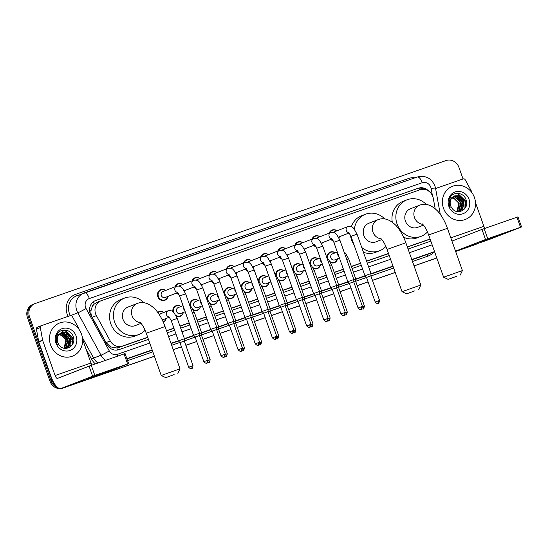 <?xml version="1.0" encoding="UTF-8"?>
<svg xmlns="http://www.w3.org/2000/svg" width="549" height="549" viewBox="0 0 549 549"><rect width="100%" height="100%" fill="white"/><g stroke="black" fill="none" stroke-linecap="round" stroke-linejoin="round"><path stroke-width="0.82" d="M337.56 258.792A5.696 5.243 -111.2 0 1 334.423 262.683A5.696 5.243 -111.2 0 1 330.587 262.58M320.417 264.755A5.696 5.243 -111.2 0 1 317.281 268.646A5.696 5.243 -111.2 0 1 313.452 268.543M303.281 270.719A5.696 5.243 -111.2 0 1 300.145 274.61A5.696 5.243 -111.2 0 1 296.309 274.507M286.139 276.682A5.696 5.243 -111.2 0 1 283.003 280.573A5.696 5.243 -111.2 0 1 279.173 280.47M268.996 282.646A5.696 5.243 -111.2 0 1 265.867 286.537A5.696 5.243 -111.2 0 1 262.031 286.434M251.861 288.609A5.696 5.243 -111.2 0 1 248.724 292.5A5.696 5.243 -111.2 0 1 244.895 292.397M234.718 294.573A5.696 5.243 -111.2 0 1 231.589 298.464A5.696 5.243 -111.2 0 1 227.753 298.361M217.582 300.536A5.696 5.243 -111.2 0 1 214.446 304.427A5.696 5.243 -111.2 0 1 210.617 304.324M200.44 306.5A5.696 5.243 -111.2 0 1 197.311 310.391A5.696 5.243 -111.2 0 1 193.474 310.288M183.304 312.463A5.696 5.243 -111.2 0 1 180.168 316.354A5.696 5.243 -111.2 0 1 176.339 316.251M166.162 318.427A5.696 5.243 -111.2 0 1 163.314 322.201M322.242 242.727A5.696 5.243 -111.2 0 1 321.858 243.955M316.121 246.796A5.696 5.243 -111.2 0 1 313.596 245.382M305.1 248.69A5.696 5.243 -111.2 0 1 304.716 249.919M298.979 252.76A5.696 5.243 -111.2 0 1 296.46 251.346M287.964 254.654A5.696 5.243 -111.2 0 1 287.58 255.882M281.843 258.723A5.696 5.243 -111.2 0 1 279.317 257.309M270.822 260.617A5.696 5.243 -111.2 0 1 270.437 261.846M264.7 264.687A5.696 5.243 -111.2 0 1 262.182 263.273M339.378 236.763A5.696 5.243 -111.2 0 1 338.994 237.992M333.257 240.833A5.696 5.243 -111.2 0 1 330.738 239.419M253.686 266.581A5.696 5.243 -111.2 0 1 253.302 267.809M247.565 270.65A5.696 5.243 -111.2 0 1 245.039 269.236M236.544 272.544A5.696 5.243 -111.2 0 1 236.159 273.773M230.422 276.614A5.696 5.243 -111.2 0 1 227.904 275.2M219.408 278.508A5.696 5.243 -111.2 0 1 219.024 279.736M213.28 282.577A5.696 5.243 -111.2 0 1 210.761 281.163M202.265 284.471A5.696 5.243 -111.2 0 1 201.881 285.7M196.144 288.541A5.696 5.243 -111.2 0 1 193.625 287.127M185.13 290.435A5.696 5.243 -111.2 0 1 184.745 291.663M179.001 294.504A5.696 5.243 -111.2 0 1 176.483 293.091M167.987 296.398A5.696 5.243 -111.2 0 1 164.851 300.289A5.696 5.243 -111.2 0 1 157.838 296.707A5.696 5.243 -111.2 0 1 160.727 289.68A5.696 5.243 -111.2 0 1 165.668 290.428M435.179 208.702L433.312 198.409A10.671 9.827 68.8 0 0 432.838 196.611A10.671 9.827 68.8 0 0 419.992 189.782L101.352 300.653A10.671 9.827 68.8 0 0 101.043 300.763A10.671 9.827 68.8 0 0 96.391 315.641L110.26 340.95A10.671 9.827 68.8 0 0 122.345 346.09L147.695 337.264M92.081 307.09A10.671 9.827 -111.2 0 1 94.366 303.995L94.208 304.05A3.555 3.273 68.8 0 0 92.081 307.09L91.189 309.828C90.64 312.436 90.969 314.92 92.184 317.281L106.046 342.59L110.623 346.906L116.868 347.997L118.447 347.599L147.743 337.409M428.357 239.769L407.379 247.071M166.56 330.862L173.944 328.288M179.997 326.188L189.185 322.99M197.132 320.225L206.321 317.027M214.275 314.261L223.464 311.063M231.41 308.298L240.599 305.1M248.553 302.334L257.742 299.136M265.689 296.371L274.877 293.173M282.831 290.407L292.02 287.209M299.967 284.444L309.156 281.246M317.109 278.48L326.298 275.282M334.245 272.517L343.434 269.319M351.387 266.553L360.576 263.355M366.622 261.249L388.555 253.617M97.454 302.17L94.366 303.995M166.512 330.718L173.896 328.151M179.942 326.044L189.131 322.846M197.084 320.081L206.273 316.883M214.22 314.117L223.409 310.919M231.362 308.154L240.551 304.956M248.498 302.19L257.687 298.992M265.641 296.227L274.829 293.029M282.776 290.263L291.965 287.065M299.919 284.3L309.108 281.102M317.054 278.336L326.243 275.138M334.197 272.373L343.386 269.175M351.333 266.409L360.521 263.211M366.574 261.104L388.507 253.473M407.324 246.926L430.087 239.007M327.129 258.016A5.696 5.243 -111.2 0 1 330.292 252.073A5.696 5.243 -111.2 0 1 335.233 252.821M309.993 263.98A5.696 5.243 -111.2 0 1 313.156 258.037A5.696 5.243 -111.2 0 1 318.097 258.785M292.85 269.943A5.696 5.243 -111.2 0 1 296.014 264A5.696 5.243 -111.2 0 1 300.955 264.748M275.715 275.907A5.696 5.243 -111.2 0 1 278.878 269.964A5.696 5.243 -111.2 0 1 283.819 270.712M258.572 281.87A5.696 5.243 -111.2 0 1 261.736 275.927A5.696 5.243 -111.2 0 1 266.677 276.675M241.436 287.834A5.696 5.243 -111.2 0 1 244.6 281.891A5.696 5.243 -111.2 0 1 249.541 282.639M224.294 293.797A5.696 5.243 -111.2 0 1 227.458 287.854A5.696 5.243 -111.2 0 1 232.399 288.602M207.158 299.761A5.696 5.243 -111.2 0 1 210.322 293.818A5.696 5.243 -111.2 0 1 215.263 294.566M190.016 305.724A5.696 5.243 -111.2 0 1 193.179 299.781A5.696 5.243 -111.2 0 1 198.12 300.529M172.88 311.688A5.696 5.243 -111.2 0 1 176.044 305.745A5.696 5.243 -111.2 0 1 180.985 306.493M157.735 312.36A5.696 5.243 -111.2 0 1 158.901 311.708A5.696 5.243 -111.2 0 1 163.842 312.456M329.187 233.153A5.696 5.243 -111.2 0 1 332.118 230.045A5.696 5.243 -111.2 0 1 337.059 230.793M312.052 239.117A5.696 5.243 -111.2 0 1 314.982 236.008A5.696 5.243 -111.2 0 1 319.923 236.756M294.909 245.08A5.696 5.243 -111.2 0 1 297.839 241.972A5.696 5.243 -111.2 0 1 302.78 242.72M277.773 251.044A5.696 5.243 -111.2 0 1 280.704 247.935A5.696 5.243 -111.2 0 1 285.645 248.683M260.631 257.007A5.696 5.243 -111.2 0 1 263.561 253.899A5.696 5.243 -111.2 0 1 268.502 254.647M243.495 262.971A5.696 5.243 -111.2 0 1 246.426 259.862A5.696 5.243 -111.2 0 1 251.36 260.61M226.353 268.935A5.696 5.243 -111.2 0 1 229.283 265.826A5.696 5.243 -111.2 0 1 234.224 266.574M209.217 274.898A5.696 5.243 -111.2 0 1 212.14 271.789A5.696 5.243 -111.2 0 1 217.081 272.537M192.075 280.862A5.696 5.243 -111.2 0 1 195.005 277.753A5.696 5.243 -111.2 0 1 199.946 278.501M174.939 286.825A5.696 5.243 -111.2 0 1 177.862 283.716A5.696 5.243 -111.2 0 1 182.803 284.464M428.886 191.251A10.671 9.827 68.8 0 0 418.29 188.232L95.931 300.392A10.671 9.827 68.8 0 0 95.622 300.509A10.671 9.827 68.8 0 0 90.969 315.387L106.911 344.491A10.671 9.827 68.8 0 0 118.996 349.624L148.443 339.385M95.135 300.715L417.254 188.636A10.671 9.827 -111.2 0 1 425.345 189.57M64.892 330.004A14.233 13.101 -111.2 0 1 65.736 330.532A14.233 13.101 -111.2 0 0 64.892 330.004M457.791 193.296A14.233 13.101 -111.2 0 1 458.641 193.824A14.233 13.101 -111.2 0 0 457.791 193.296M477.493 243.571A10.671 9.827 -111.2 0 1 476.086 244.271A10.671 9.827 -111.2 0 1 475.777 244.38L455.608 251.394M55.991 385.823A10.671 9.827 -111.2 0 1 52.086 380.498L29.522 316.78A10.671 9.827 -111.2 0 1 34.937 303.597A10.671 9.827 -111.2 0 1 35.239 303.487L446.09 160.534A10.671 9.827 -111.2 0 1 458.93 167.37L463.04 178.967M154.399 356.205L64.933 387.333A10.671 9.827 -111.2 0 1 63.08 387.766M436.791 257.948L414.035 265.867M395.211 272.414L372.442 280.333M368.07 281.857L357.2 285.638M350.928 287.82L340.064 291.601M333.792 293.784L322.922 297.565M316.649 299.747L305.786 303.528M299.514 305.711L288.644 309.492M282.371 311.674L271.508 315.455M265.236 317.638L254.365 321.419M248.093 323.601L237.23 327.382M230.957 329.565L220.087 333.346M213.815 335.528L202.952 339.309M196.679 341.492L185.809 345.273M181.438 346.796L173.216 349.651M455.636 251.469L473.705 245.183A10.671 9.827 -111.2 0 0 474.013 245.074L475.05 244.669A10.671 9.827 -111.2 0 1 474.741 244.785L455.622 251.435L474.741 244.785A10.671 9.827 -111.2 0 0 475.05 244.669L476.086 244.271M52.086 380.498L51.05 380.903A10.671 9.827 -111.2 0 0 58.221 387.855A10.671 9.827 -111.2 0 1 51.05 380.903L28.486 317.178A10.671 9.827 -111.2 0 1 33.901 304.002A10.671 9.827 -111.2 0 1 34.203 303.892M154.427 356.28L63.897 387.738A10.671 9.827 -111.2 0 1 61.865 388.191A10.671 9.827 -111.2 0 0 63.897 387.738L154.413 356.239L64.933 387.333M436.805 257.982L414.042 265.901L436.805 257.982M395.225 272.448L372.448 280.374L395.225 272.448M368.084 281.891L357.214 285.679L368.084 281.891M350.941 287.854L340.078 291.643L350.941 287.854M333.806 293.818L322.936 297.606L333.806 293.818M316.663 299.781L305.8 303.57L316.663 299.781M299.528 305.745L288.657 309.533L299.528 305.745M282.385 311.708L271.522 315.497L282.385 311.708M265.249 317.672L254.379 321.46L265.249 317.672M248.107 323.636L237.243 327.424L248.107 323.636M230.971 329.599L220.101 333.387L230.971 329.599M213.829 335.563L202.965 339.351L213.829 335.563M196.693 341.526L185.823 345.314L196.693 341.526M181.451 346.831L173.23 349.692L181.451 346.831M67.657 333.607A14.233 13.101 -111.2 0 1 70.396 338.383A14.233 13.101 -111.2 0 0 67.657 333.607M460.563 196.899A14.233 13.101 -111.2 0 1 463.301 201.675A14.233 13.101 -111.2 0 0 460.563 196.899M167.26 332.831L174.644 330.265M180.696 328.158L189.879 324.96M197.832 322.194L207.021 318.996M214.975 316.231L224.157 313.033M232.11 310.267L241.299 307.069M249.253 304.304L258.435 301.106M266.389 298.34L275.577 295.142M283.531 292.377L292.713 289.179M300.667 286.413L309.856 283.215M317.809 280.45L326.991 277.252M334.945 274.486L344.134 271.288M352.087 268.523L361.276 265.325M367.322 263.225L389.255 255.594M408.079 249.04L430.835 241.121M62.861 388.136A10.671 9.827 -111.2 0 1 50.014 381.308L51.05 380.903L28.486 317.178A10.671 9.827 -111.2 0 1 33.901 304.002L34.937 303.597M50.014 381.308L27.45 317.583A10.671 9.827 -111.2 0 1 32.865 304.407L33.901 304.002M436.819 258.023L414.056 265.942M395.239 272.489L372.462 280.409M368.098 281.932L357.227 285.713M350.955 287.896L340.092 291.677M333.819 293.859L322.949 297.64M316.677 299.823L305.814 303.604M299.541 305.786L288.671 309.567M282.399 311.75L271.535 315.531M265.263 317.713L254.393 321.494M248.121 323.677L237.257 327.458M230.985 329.64L220.115 333.421M213.842 335.604L202.972 339.385M196.707 341.567L185.837 345.348M181.465 346.872L173.244 349.727M443.489 208.243A17.788 16.374 -111.2 0 1 452.513 186.276A17.788 16.374 -111.2 0 1 474.425 197.475A17.788 16.374 -111.2 0 1 465.408 219.442A17.788 16.374 -111.2 0 1 443.489 208.243M459.472 211.283L462.306 209.169L463.747 201.284L458.202 195.828L454.469 195.979M457.859 211.66L459.685 211.207L462.718 209.011L464.159 201.119L458.614 195.664L454.675 195.897L453.035 196.837A8.043 7.405 -111.2 0 0 450.667 205.793A8.043 7.405 -111.2 0 0 451.854 208.037C457.084 216.224 469.498 209.21 466.245 200.358C463.987 191.148 450.756 191.182 449.061 199.994L449.432 206.191L450.235 207.954L449.583 206.143C448.684 201.888 449.837 198.786 453.035 196.837M458.621 211.53L460.659 209.807L462.107 201.922L456.555 196.467L453.68 196.384M458.84 211.475L461.071 209.649L462.519 201.758L456.967 196.309L453.872 196.274M457.763 211.646L459.012 210.445L460.46 202.56L454.915 197.105L452.939 196.913M457.955 211.646L459.424 210.288L460.872 202.403L455.327 196.947L453.124 196.768M456.981 211.523L458.813 203.199L453.268 197.743L452.225 197.571M457.187 211.564L457.777 210.926L459.225 203.041L453.68 197.585L452.397 197.393M469.045 199.349A11.598 10.678 -111.2 0 1 462.828 213.794A11.598 10.678 -111.2 0 1 448.869 206.369A11.598 10.678 -111.2 0 1 455.087 191.924A11.598 10.678 -111.2 0 1 469.045 199.349M449.899 197.592L455.135 198.807L458.696 203.281L459.177 204.969M460.81 204.187L459.218 200.09M462.457 203.549L460.858 199.452M464.097 202.904L462.505 198.807M465.305 207.872L465.36 200.742L458.044 193.66L455.917 193.406M460.776 206.431L460.22 202.739L457.736 198.525M462.423 205.786L461.867 202.101L459.383 197.88M464.07 205.148L463.514 201.462L461.023 197.242M464.9 208.476L465.154 200.824L457.839 193.742L455.505 193.488M499.638 234.732L507.866 231.994L502.04 234.224L481.041 241.498L499.638 234.732M435.59 188.513L463.184 178.912A1.777 1.64 68.8 0 1 465.202 179.77L471.344 190.983A1.777 1.64 68.8 0 1 471.467 191.265L472.016 192.809M489.783 239.295A14.233 5.559 -109.2 0 0 489.859 239.268A14.233 5.559 -109.2 0 0 489.934 239.24L521.55 226.943L520.521 227.286L516.959 217.226L517.988 216.882L521.55 226.943M487.725 238.698L485.536 239.488L481.967 229.427L484.163 228.631L487.725 238.698L520.521 227.286M455.526 251.154L485.536 239.488M484.163 228.631L516.959 217.226M481.967 229.427L451.964 241.093M484.945 228.363A3.555 1.386 70.8 0 1 483.889 226.332L475.489 202.608M456.528 276.332L448.156 279.372L456.528 276.332M443.613 277.211L462.395 270.561L447.435 228.302L428.652 234.951L443.613 277.211L448.156 279.372M419.813 205.134A9.964 9.168 68.8 0 0 419.532 205.237L410.46 208.764A9.964 9.168 68.8 0 0 405.409 221.069A9.964 9.168 68.8 0 0 417.679 227.341L423.444 225.097M427.465 231.966A19.572 18.014 -111.2 0 1 421.165 236.29A19.572 18.014 -111.2 0 1 397.057 223.971A19.572 18.014 -111.2 0 1 406.981 199.815A19.572 18.014 -111.2 0 1 426.34 204.475M392.281 222.132A19.572 18.014 -111.2 0 1 403.09 201.325L406.981 199.815M421.165 236.29L417.274 237.806A19.572 18.014 -111.2 0 1 403.584 237.202M414.948 290.798L406.576 293.845L414.948 290.798M402.033 291.677L420.815 285.027L405.855 242.768L387.072 249.418L402.033 291.677L406.576 293.845M378.234 219.6A9.964 9.168 68.8 0 0 377.952 219.71L368.88 223.237A9.964 9.168 68.8 0 0 363.829 235.535A9.964 9.168 68.8 0 0 376.099 241.807L381.864 239.563M354.386 229.187A19.572 18.014 -111.2 0 1 365.401 214.282A19.572 18.014 -111.2 0 1 384.76 218.941M353.961 244.676A19.572 18.014 -111.2 0 1 351.586 239.954A19.572 18.014 -111.2 0 1 350.488 235.054M351.374 226.689A19.572 18.014 -111.2 0 1 361.51 215.791L365.401 214.282M385.885 246.432A19.572 18.014 -111.2 0 1 379.585 250.763A19.572 18.014 -111.2 0 1 361.757 247.517M379.585 250.763L375.694 252.272A19.572 18.014 -111.2 0 1 363.445 252.279M174.129 374.59L165.764 377.637L174.129 374.59M161.221 375.468L180.003 368.818L165.036 326.559L146.254 333.209L161.221 375.468L165.764 377.637M137.422 303.391A9.964 9.168 68.8 0 0 137.133 303.501L128.068 307.028A9.964 9.168 68.8 0 0 123.01 319.326A9.964 9.168 68.8 0 0 135.287 325.598L141.052 323.354M145.073 330.224A19.572 18.014 -111.2 0 1 138.767 334.547A19.572 18.014 -111.2 0 1 114.659 322.229A19.572 18.014 -111.2 0 1 124.582 298.073A19.572 18.014 -111.2 0 1 143.941 302.732M138.767 334.547L134.882 336.063A19.572 18.014 -111.2 0 1 110.774 323.745A19.572 18.014 -111.2 0 1 120.698 299.582L124.582 298.073M333.463 232.392A3.205 2.951 -111.2 0 1 334.314 231.856L347.894 226.579A3.205 2.951 -111.2 0 0 348.986 232.721M329.88 232.886A5.339 4.914 -111.2 0 1 332.509 230.271A5.339 4.914 -111.2 0 1 336.942 230.841M351.003 236.331L357.042 234.197L370.987 273.567L364.948 275.708L351.003 236.331L348.78 232.543M379.579 300.495C378.439 305.656 377.822 302.581 378.158 303.453A2.313 0.906 70.8 0 1 378.158 303.453A2.313 0.906 -109.2 0 0 378.24 300.941L379.579 300.495L370.856 275.879L366.499 277.423L364.948 275.708M339.261 236.804A5.339 4.914 -111.2 0 1 338.911 237.82M332.914 240.174A5.339 4.914 -111.2 0 1 331.342 239.186M316.32 238.355A3.205 2.951 -111.2 0 1 317.178 237.82L330.759 232.543A3.205 2.951 -111.2 0 0 331.85 238.685M312.738 238.849A5.339 4.914 -111.2 0 1 315.366 236.235A5.339 4.914 -111.2 0 1 319.806 236.804M348.045 281.568L349.363 283.387L353.721 281.843L353.844 279.53L348.045 281.568M322.126 242.768A5.339 4.914 -111.2 0 1 321.769 243.783M315.778 246.137A5.339 4.914 -111.2 0 1 314.2 245.149M299.184 244.319A3.205 2.951 -111.2 0 1 300.035 243.783L313.616 238.506A3.205 2.951 -111.2 0 0 314.707 244.648M295.595 244.813A5.339 4.914 -111.2 0 1 298.231 242.198A5.339 4.914 -111.2 0 1 302.664 242.768M316.725 248.258L322.764 246.124L336.709 285.494L330.67 287.635L316.725 248.258L314.502 244.47M345.3 312.422C344.161 317.583 343.544 314.508 343.88 315.38A2.313 0.906 70.8 0 1 343.88 315.38A2.313 0.906 -109.2 0 0 343.962 312.868L345.3 312.422L336.578 287.806L332.22 289.35L330.67 287.635M304.983 248.731A5.339 4.914 -111.2 0 1 304.633 249.747M298.635 252.101A5.339 4.914 -111.2 0 1 297.064 251.113M282.042 250.282A3.205 2.951 -111.2 0 1 282.9 249.747L296.481 244.47A3.205 2.951 -111.2 0 0 297.572 250.612M278.46 250.776A5.339 4.914 -111.2 0 1 281.088 248.162A5.339 4.914 -111.2 0 1 285.528 248.731M299.589 254.221L305.621 252.087L319.566 291.457L313.527 293.598L299.589 254.221L297.359 250.433M328.158 318.386C327.019 323.546 326.408 320.472 326.737 321.343A2.313 0.906 70.8 0 0 326.751 321.337A2.313 0.906 -109.2 0 0 326.82 318.832L328.158 318.386L319.443 293.77L315.078 295.314L313.527 293.598M287.848 254.695A5.339 4.914 -111.2 0 1 287.491 255.71M281.5 258.064A5.339 4.914 -111.2 0 1 279.921 257.076M264.906 256.246A3.205 2.951 -111.2 0 1 265.757 255.71L279.338 250.433A3.205 2.951 -111.2 0 0 280.429 256.575M261.317 256.74A5.339 4.914 -111.2 0 1 263.952 254.125A5.339 4.914 -111.2 0 1 268.386 254.695M282.447 260.185L288.486 258.051L302.43 297.421L296.391 299.562L282.447 260.185L280.223 256.397M311.022 324.349C309.883 329.51 309.265 326.435 309.602 327.307A2.313 0.906 70.8 0 1 309.602 327.307A2.313 0.906 -109.2 0 0 309.684 324.795L311.022 324.349L302.3 299.733L297.942 301.277L296.391 299.562M270.705 260.658A5.339 4.914 -111.2 0 1 270.355 261.674M264.357 264.028A5.339 4.914 -111.2 0 1 262.786 263.04M247.764 262.209A3.205 2.951 -111.2 0 1 248.622 261.674L262.202 256.397A3.205 2.951 -111.2 0 0 263.294 262.539M244.181 262.703A5.339 4.914 -111.2 0 1 246.81 260.089A5.339 4.914 -111.2 0 1 251.25 260.658M265.311 266.148L271.343 264.014L285.288 303.384L279.249 305.525L265.311 266.148L263.081 262.36M293.88 330.313C292.741 335.473 292.13 332.399 292.459 333.27A2.313 0.906 70.8 0 0 292.473 333.264A2.313 0.906 -109.2 0 0 292.542 330.759L293.88 330.313L285.164 305.697L280.8 307.241L279.249 305.525M253.569 266.622A5.339 4.914 -111.2 0 1 253.213 267.637M247.222 269.991A5.339 4.914 -111.2 0 1 245.643 269.003M230.628 268.173A3.205 2.951 -111.2 0 1 231.479 267.637L245.06 262.36A3.205 2.951 -111.2 0 0 246.151 268.502M227.039 268.667A5.339 4.914 -111.2 0 1 229.674 266.052A5.339 4.914 -111.2 0 1 234.107 266.622M248.169 272.112L254.208 269.978L268.152 309.348L262.113 311.489L248.169 272.112L245.945 268.324M276.744 336.276C275.605 341.437 274.987 338.362 275.324 339.234A2.313 0.906 70.8 0 0 275.33 339.227A2.313 0.906 -109.2 0 0 275.406 336.722L276.744 336.276L268.022 311.66L263.664 313.204L262.113 311.489M236.427 272.585A5.339 4.914 -111.2 0 1 236.077 273.601M230.079 275.955A5.339 4.914 -111.2 0 1 228.508 274.967M213.486 274.136A3.205 2.951 -111.2 0 1 214.343 273.601L227.924 268.324A3.205 2.951 -111.2 0 0 229.015 274.466M209.903 274.63A5.339 4.914 -111.2 0 1 212.532 272.016A5.339 4.914 -111.2 0 1 216.972 272.585M231.033 278.075L237.065 275.941L251.01 315.311L244.971 317.452L231.033 278.075L228.803 274.287M259.602 342.24C258.462 347.4 257.852 344.326 258.181 345.197A2.313 0.906 70.8 0 0 258.195 345.191A2.313 0.906 -109.2 0 0 258.263 342.686L259.602 342.24L250.886 317.624L246.522 319.168L244.971 317.452M219.291 278.549A5.339 4.914 -111.2 0 1 218.934 279.565M212.943 281.918A5.339 4.914 -111.2 0 1 211.365 280.93M196.35 280.1A3.205 2.951 -111.2 0 1 197.201 279.565L210.782 274.287A3.205 2.951 -111.2 0 0 211.873 280.429M192.761 280.594A5.339 4.914 -111.2 0 1 195.396 277.979A5.339 4.914 -111.2 0 1 199.829 278.549M213.89 284.039L219.929 281.905L233.874 321.275L227.835 323.416L213.89 284.039L211.667 280.251M242.466 348.203C241.327 353.364 240.709 350.289 241.045 351.161A2.313 0.906 70.8 0 1 241.045 351.161A2.313 0.906 -109.2 0 0 241.128 348.649L242.466 348.203L233.744 323.587L229.386 325.132L227.835 323.416M202.149 284.512A5.339 4.914 -111.2 0 1 201.799 285.528M195.801 287.882A5.339 4.914 -111.2 0 1 194.229 286.894M179.207 286.063A3.205 2.951 -111.2 0 1 180.065 285.528L193.646 280.251A3.205 2.951 -111.2 0 0 194.737 286.393M175.625 286.557A5.339 4.914 -111.2 0 1 178.253 283.943A5.339 4.914 -111.2 0 1 182.693 284.512M196.755 290.002L202.787 287.868L216.731 327.238L210.692 329.379L196.755 290.002L194.524 286.214M225.323 354.167C224.184 359.327 223.573 356.253 223.903 357.125A2.313 0.906 70.8 0 0 223.917 357.118A2.313 0.906 -109.2 0 0 223.985 354.613L225.323 354.167L216.608 329.551L212.243 331.095L210.692 329.379M185.013 290.476A5.339 4.914 -111.2 0 1 184.656 291.492M178.665 293.845A5.339 4.914 -111.2 0 1 177.087 292.857M177.801 292.583L165.249 297.462A3.205 2.951 -111.2 0 1 161.303 295.451A3.205 2.951 -111.2 0 1 162.923 291.492L176.504 286.214A3.205 2.951 -111.2 0 0 177.595 292.356M167.87 296.439A5.339 4.914 -111.2 0 1 164.981 299.857A5.339 4.914 -111.2 0 1 158.407 296.494A5.339 4.914 -111.2 0 1 161.111 289.906A5.339 4.914 -111.2 0 1 165.551 290.476M179.612 295.966L185.651 293.832L199.596 333.202L193.557 335.343L179.612 295.966L177.389 292.178M208.188 360.13C207.048 365.291 206.431 362.216 206.767 363.088A2.313 0.906 70.8 0 1 206.767 363.088A2.313 0.906 -109.2 0 0 206.849 360.576L208.188 360.13L199.465 335.514L195.108 337.059L193.557 335.343M339.447 258.057L334.815 259.862A3.205 2.951 -111.2 0 1 330.869 257.845A3.205 2.951 -111.2 0 1 332.495 253.892L337.306 252.018M327.904 258.689A5.339 4.914 -111.2 0 1 330.683 252.307A5.339 4.914 -111.2 0 1 335.116 252.869M364.426 306.033C363.287 311.194 362.669 308.126 363.006 308.991A2.313 0.906 70.8 0 0 363.019 308.984A2.313 0.906 -109.2 0 0 363.088 306.479L364.426 306.033L355.704 281.417L353.796 282.062M346.728 259.423L348.636 258.785L355.834 279.112L353.831 279.777M337.443 258.84A5.339 4.914 -111.2 0 1 334.554 262.25A5.339 4.914 -111.2 0 1 330.127 261.701M322.311 264.021L317.672 265.826A3.205 2.951 -111.2 0 1 313.733 263.808A3.205 2.951 -111.2 0 1 315.352 259.855L320.17 257.982M310.768 264.652A5.339 4.914 -111.2 0 1 313.541 258.27A5.339 4.914 -111.2 0 1 317.981 258.833M347.284 311.997C346.144 317.157 345.534 314.09 345.863 314.954A2.313 0.906 70.8 0 1 345.863 314.954A2.313 0.906 -109.2 0 0 345.945 312.443L347.284 311.997L338.568 287.381L336.661 288.026M329.585 265.387L331.5 264.748L338.692 285.075L336.695 285.741M320.3 264.803A5.339 4.914 -111.2 0 1 317.411 268.214A5.339 4.914 -111.2 0 1 312.992 267.665M305.169 269.984L300.536 271.789A3.205 2.951 -111.2 0 1 296.59 269.772A3.205 2.951 -111.2 0 1 298.217 265.819L303.027 263.945M293.626 270.616A5.339 4.914 -111.2 0 1 296.405 264.234A5.339 4.914 -111.2 0 1 300.838 264.796M330.148 317.96C329.009 323.121 328.391 320.053 328.727 320.918A2.313 0.906 70.8 0 0 328.741 320.911A2.313 0.906 -109.2 0 0 328.81 318.406L330.148 317.96L321.426 293.344L319.518 293.99M312.45 271.35L314.357 270.712L321.556 291.039L319.552 291.704M303.165 270.767A5.339 4.914 -111.2 0 1 300.276 274.177A5.339 4.914 -111.2 0 1 295.849 273.628M288.033 275.948L283.394 277.753A3.205 2.951 -111.2 0 1 279.455 275.735A3.205 2.951 -111.2 0 1 281.074 271.782L285.892 269.909M276.49 276.579A5.339 4.914 -111.2 0 1 279.263 270.197A5.339 4.914 -111.2 0 1 283.703 270.76M313.005 323.924C311.866 329.084 311.256 326.017 311.585 326.881A2.313 0.906 70.8 0 0 311.599 326.875A2.313 0.906 -109.2 0 0 311.667 324.37L313.005 323.924L304.29 299.308L302.382 299.953M295.307 277.314L297.222 276.675L304.414 297.002L302.417 297.668M286.022 276.73A5.339 4.914 -111.2 0 1 283.133 280.141A5.339 4.914 -111.2 0 1 278.714 279.592M270.89 281.912L266.258 283.716A3.205 2.951 -111.2 0 1 262.312 281.699A3.205 2.951 -111.2 0 1 263.939 277.746L268.749 275.873M259.348 282.543A5.339 4.914 -111.2 0 1 262.127 276.161A5.339 4.914 -111.2 0 1 266.56 276.723M295.87 329.887C294.731 335.048 294.113 331.98 294.449 332.845A2.313 0.906 70.8 0 0 294.456 332.838A2.313 0.906 -109.2 0 0 294.532 330.333L295.87 329.887L287.148 305.271L285.24 305.917M278.165 283.277L280.079 282.639L287.278 302.966L285.274 303.631M268.886 282.694A5.339 4.914 -111.2 0 1 265.997 286.104A5.339 4.914 -111.2 0 1 261.571 285.555M253.755 287.875L249.116 289.68A3.205 2.951 -111.2 0 1 245.17 287.662A3.205 2.951 -111.2 0 1 246.796 283.709L251.614 281.836M242.212 288.506A5.339 4.914 -111.2 0 1 244.984 282.124A5.339 4.914 -111.2 0 1 249.424 282.687M278.727 335.851C277.588 341.011 276.977 337.944 277.307 338.808A2.313 0.906 70.8 0 1 277.307 338.808A2.313 0.906 -109.2 0 0 277.389 336.297L278.727 335.851L270.012 311.235L268.104 311.88M261.029 289.241L262.937 288.602L270.135 308.929L268.138 309.595M251.744 288.657A5.339 4.914 -111.2 0 1 248.855 292.068A5.339 4.914 -111.2 0 1 244.435 291.519M236.612 293.839L231.98 295.643A3.205 2.951 -111.2 0 1 228.034 293.626A3.205 2.951 -111.2 0 1 229.66 289.673L234.471 287.8M225.069 294.47A5.339 4.914 -111.2 0 1 227.849 288.088A5.339 4.914 -111.2 0 1 232.282 288.65M261.592 341.814C260.452 346.975 259.835 343.907 260.171 344.772A2.313 0.906 70.8 0 0 260.178 344.765A2.313 0.906 -109.2 0 0 260.253 342.26L261.592 341.814L252.869 317.198L250.962 317.844M243.886 295.204L245.801 294.566L253 314.893L250.996 315.558M234.608 294.621A5.339 4.914 -111.2 0 1 231.719 298.032A5.339 4.914 -111.2 0 1 227.293 297.483M219.476 299.802L214.837 301.607A3.205 2.951 -111.2 0 1 210.891 299.589A3.205 2.951 -111.2 0 1 212.518 295.637L217.335 293.763M207.934 300.433A5.339 4.914 -111.2 0 1 210.706 294.051A5.339 4.914 -111.2 0 1 215.146 294.614M244.449 347.778C243.31 352.938 242.699 349.871 243.029 350.736A2.313 0.906 70.8 0 1 243.029 350.736A2.313 0.906 -109.2 0 0 243.111 348.224L244.449 347.778L235.734 323.162L233.826 323.807M226.751 301.168L228.659 300.529L235.857 320.856L233.86 321.522M217.466 300.584A5.339 4.914 -111.2 0 1 214.577 303.995A5.339 4.914 -111.2 0 1 210.157 303.446M202.334 305.766L197.702 307.57A3.205 2.951 -111.2 0 1 193.756 305.553A3.205 2.951 -111.2 0 1 195.382 301.6L200.193 299.727M190.791 306.397A5.339 4.914 -111.2 0 1 193.571 300.015A5.339 4.914 -111.2 0 1 198.004 300.577M227.313 353.741C226.174 358.902 225.557 355.834 225.893 356.699A2.313 0.906 70.8 0 0 225.9 356.692A2.313 0.906 -109.2 0 0 225.975 354.187L227.313 353.741L218.591 329.126L216.683 329.771M209.608 307.131L211.523 306.493L218.722 326.82L216.718 327.485M200.33 306.548A5.339 4.914 -111.2 0 1 197.441 309.959A5.339 4.914 -111.2 0 1 193.015 309.41M185.191 311.729L180.559 313.534A3.205 2.951 -111.2 0 1 176.613 311.516A3.205 2.951 -111.2 0 1 178.24 307.564L183.057 305.69M173.656 312.36A5.339 4.914 -111.2 0 1 176.428 305.978A5.339 4.914 -111.2 0 1 180.868 306.541M210.171 359.705C209.032 364.865 208.421 361.798 208.75 362.663A2.313 0.906 70.8 0 1 208.75 362.663A2.313 0.906 -109.2 0 0 208.833 360.151L210.171 359.705L201.456 335.089L199.548 335.734M192.473 313.095L194.38 312.456L201.579 332.783L199.582 333.449M183.188 312.511A5.339 4.914 -111.2 0 1 180.298 315.922A5.339 4.914 -111.2 0 1 175.879 315.373M159.546 315.037A3.205 2.951 -111.2 0 1 161.104 313.527L168.097 310.803A3.205 2.951 -111.2 0 0 169.188 316.951M171.206 320.561L177.245 318.42L184.443 338.747L178.404 340.881L171.206 320.561L168.982 316.766M157.988 312.717A5.339 4.914 -111.2 0 1 159.292 311.942A5.339 4.914 -111.2 0 1 163.726 312.505M193.035 365.668C191.896 370.829 191.278 367.761 191.615 368.626A2.313 0.906 70.8 0 0 191.622 368.619A2.313 0.906 -109.2 0 0 191.697 366.114L193.035 365.668L184.313 341.053L179.955 342.597L178.404 340.881M169.394 317.171L163.424 319.497A3.205 2.951 -111.2 0 1 162.127 319.662M166.052 318.475A5.339 4.914 -111.2 0 1 163.17 321.886M106.739 371.44L114.967 368.702L109.141 370.932L88.142 378.206L106.739 371.44M42.602 340.16A1.777 1.64 68.8 0 0 42.678 340.455L38.794 341.972A1.777 1.64 -111.2 0 1 38.711 341.67L42.602 340.16L40.324 327.602A1.777 1.64 68.8 0 1 41.353 325.687L70.286 315.62A1.777 1.64 68.8 0 1 72.296 316.478L78.438 327.691A1.777 1.64 68.8 0 1 78.569 327.973L79.118 329.517M38.794 341.972L51.208 377.039A14.233 5.559 -109.2 0 0 61.069 388.466A14.233 5.559 -109.2 0 0 61.145 388.438L92.63 376.195L89.068 366.135L57.583 378.378A3.555 1.386 70.8 0 1 57.563 378.385A3.555 1.386 70.8 0 1 55.099 375.53L42.678 340.455M38.711 341.67L36.44 329.112A1.777 1.64 -111.2 0 1 37.469 327.197L41.257 325.722M96.885 376.003A14.233 5.559 -109.2 0 0 96.96 375.976A14.233 5.559 -109.2 0 0 97.029 375.948L128.651 363.651L127.622 363.994L124.053 353.933L125.083 353.59L128.651 363.651M89.068 366.135L91.264 365.339L94.826 375.406L127.622 363.994M94.826 375.406L92.63 376.195M91.264 365.339L124.053 353.933M92.047 365.071A3.555 1.386 70.8 0 1 90.983 363.04L82.583 339.316M50.59 344.95A17.788 16.374 -111.2 0 1 59.608 322.984A17.788 16.374 -111.2 0 1 81.526 334.183A17.788 16.374 -111.2 0 1 72.502 356.15A17.788 16.374 -111.2 0 1 50.59 344.95M66.573 347.991L69.4 345.877L70.848 337.992L65.304 332.536L61.57 332.687M64.96 348.368L66.779 347.915L69.812 345.719L71.26 337.827L65.715 332.371L61.776 332.605L60.129 333.545A8.043 7.405 -111.2 0 0 57.769 342.501A8.043 7.405 -111.2 0 0 58.956 344.745C64.185 352.932 76.592 345.925 73.346 337.065C71.089 327.856 57.851 327.89 56.163 336.702L56.533 342.899L57.329 344.662L56.684 342.851C55.785 338.596 56.931 335.494 60.129 333.545M65.722 348.238L67.753 346.515L69.201 338.63L63.657 333.174L60.781 333.092M65.935 348.183L68.165 346.357L69.613 338.472L64.068 333.017L60.973 332.982M64.864 348.354L66.113 347.153L67.554 339.268L62.01 333.813L60.033 333.62M65.056 348.354L66.525 346.995L67.966 339.11L62.421 333.655L60.218 333.476M64.082 348.231L65.914 339.906L60.363 334.458L59.326 334.279M64.288 348.272L64.878 347.634L66.326 339.749L60.774 334.293L59.498 334.101M76.139 336.057A11.598 10.678 -111.2 0 1 69.929 350.502A11.598 10.678 -111.2 0 1 55.971 343.077A11.598 10.678 -111.2 0 1 62.181 328.631A11.598 10.678 -111.2 0 1 76.139 336.057M56.993 334.3L62.229 335.521L65.798 339.989L66.278 341.677M67.904 340.895L66.312 336.798M69.551 340.256L67.959 336.16M71.198 339.611L69.606 335.521M72.406 344.58L72.461 337.45L65.146 330.368L63.018 330.114M67.877 343.139L67.321 339.447L64.83 335.233M69.517 342.494L68.961 338.808L66.477 334.595M71.164 341.855L70.608 338.17L68.124 333.95M72.001 345.191L72.255 337.532L64.94 330.45L62.6 330.196M89.583 310.727A10.671 0.59 -28.7 0 0 91.189 309.828M419.539 189.94A10.671 4.166 -109.2 0 0 418.805 188.245M430.464 241.251A10.671 4.166 -109.2 0 0 429.874 239.186M117.452 350.015A10.671 4.166 -109.2 0 0 116.868 347.997M109.395 347.586A10.671 0.59 -28.7 0 0 110.623 346.906M94.208 304.05A10.671 4.166 -109.2 0 0 93.309 301.826M118.447 347.599L122.345 346.09M106.046 342.59L110.26 340.95M92.184 317.281L96.391 315.641M417.254 188.636L418.29 188.232M432.413 195.581L431.123 188.465A7.116 6.554 68.8 0 0 430.807 187.264A7.116 6.554 68.8 0 0 422.243 182.714L89.363 298.539A7.116 6.554 68.8 0 0 85.548 307.399A7.116 6.554 68.8 0 0 86.056 308.531L109.278 350.928A7.116 6.554 68.8 0 0 117.335 354.352L149.747 343.07M84.471 292.809L417.274 177.011A7.116 2.779 70.8 0 1 417.315 176.998A7.116 2.779 70.8 0 1 422.243 182.714M105.614 360.35A14.233 13.101 -111.2 0 1 101.009 355.217L77.78 312.82A14.233 13.101 -111.2 0 1 76.771 310.556A14.233 13.101 -111.2 0 1 83.983 292.988A14.233 13.101 -111.2 0 1 84.395 292.837A7.116 2.779 70.8 0 1 84.429 292.823A7.116 2.779 70.8 0 1 89.363 298.539M70.8 315.538L77.78 312.82A7.116 0.391 -28.7 0 0 86.056 308.531M68.117 316.375A16.01 14.741 -111.2 0 1 75.769 294.285L408.648 178.459A1.777 0.693 -109.2 0 0 409.43 179.743M408.648 178.459A16.01 14.741 -111.2 0 1 414.962 177.814M431.123 188.465A7.116 0.576 -10.3 0 1 435.535 188.204L434.925 185.898C431.356 178.061 425.482 175.097 417.315 176.998L76.599 295.856A14.233 13.101 68.8 0 0 69.387 313.431A14.233 13.101 68.8 0 0 70.347 315.6M434.053 251.854A16.01 14.741 -111.2 0 1 427.946 256.129L412.491 261.502M393.667 268.049L370.898 275.975M366.526 277.499L355.718 281.26M349.384 283.462L338.575 287.223M332.248 289.426L321.44 293.187M315.105 295.389L304.297 299.15M297.97 301.353L287.161 305.114M280.827 307.316L270.019 311.077M263.692 313.28L252.883 317.041M246.549 319.243L235.741 323.004M229.413 325.207L218.605 328.968M212.271 331.171L201.462 334.931M195.135 337.134L184.327 340.895M179.825 342.459L171.672 345.294M152.855 351.84L127.581 360.638M95.389 363.905A16.01 14.741 -111.2 0 1 91.553 359.163L86.063 349.143M475.777 244.38L473.705 245.183M29.522 316.78L27.45 317.583M434.561 251.648L428 254.201A14.233 13.101 68.8 0 0 428.405 254.05L434.561 251.655M109.278 350.928A7.116 0.391 -28.7 0 1 101.009 355.217L93.618 358.092A14.233 13.101 68.8 0 0 97.942 363.019M82.391 337.587L93.618 358.092L91.553 359.163M434.554 251.614L411.791 259.533M392.974 266.08L370.973 273.738M365.037 275.804L355.8 279.016M347.894 281.767L338.658 284.979M330.759 287.731L321.522 290.943M313.616 293.694L304.379 296.906M296.481 299.658L287.244 302.87M279.338 305.621L270.101 308.833M262.202 311.585L252.965 314.797M245.06 317.548L235.823 320.76M227.924 323.512L218.687 326.724M210.782 329.475L201.545 332.687M193.646 335.439L184.409 338.651M178.356 340.757L170.979 343.324M152.155 349.871L126.881 358.669M126.977 358.936L152.251 350.145M171.068 343.592L178.514 341.004M184.43 338.946L193.852 335.665M201.572 332.982L210.988 329.702M218.708 327.019L228.13 323.738M235.85 321.055L245.266 317.775M252.986 315.092L262.408 311.811M270.129 309.128L279.551 305.848M287.264 303.165L296.686 299.884M304.407 297.201L313.829 293.921M321.542 291.238L330.965 287.957M338.685 285.274L348.107 281.994M355.821 279.311L365.243 276.03M370.959 274.047L393.063 266.354M411.887 259.801L428 254.201A1.777 0.693 -109.2 0 0 427.946 256.129M168.57 336.523L175.948 333.957M182 331.85L191.189 328.652M199.136 325.886L208.325 322.688M216.279 319.923L225.467 316.725M233.414 313.959L242.603 310.761M250.557 307.996L259.746 304.798M267.692 302.032L276.881 298.834M284.835 296.069L294.024 292.871M301.971 290.105L311.159 286.907M319.113 284.142L328.302 280.944M336.256 278.178L345.438 274.98M353.391 272.215L362.58 269.017M368.626 266.91L390.565 259.279M409.382 252.732L432.145 244.813M75.769 294.285A1.777 0.693 -109.2 0 0 76.942 295.726M117.335 354.352A7.116 2.779 70.8 0 1 117.857 356.088M95.32 300.632L95.931 300.392M62.27 330.278L62.579 330.834M62.641 330.958L63.279 332.124M63.41 332.351L63.732 332.941M63.897 333.236L64.665 334.65M65.235 335.679L67.349 339.55M68.371 341.409L69.373 343.249M69.627 343.708L70.19 344.731M70.341 345.005L70.533 345.362M70.636 345.547L71.013 346.241M457.557 193.282A14.233 13.101 -111.2 0 1 458.271 193.722M460.995 197.221A14.233 13.101 -111.2 0 1 463.431 201.627M489.859 239.268L455.546 251.209L489.934 239.24M450.811 237.841L483.889 226.332M447.435 228.302C444.992 221.419 441.753 215.702 437.711 211.145C431.576 205.017 425.66 202.993 419.978 205.072L419.532 205.237A9.964 9.168 68.8 0 0 414.481 217.541A9.964 9.168 68.8 0 0 422.764 224.342M405.855 242.768C403.419 235.885 400.173 230.168 396.131 225.612C389.996 219.483 384.08 217.459 378.398 219.545L377.952 219.71A9.964 9.168 68.8 0 0 372.901 232.007A9.964 9.168 68.8 0 0 381.184 238.808M165.036 326.559C162.6 319.676 159.361 313.959 155.319 309.403C149.177 303.274 143.268 301.25 137.579 303.336L137.133 303.501A9.964 9.168 68.8 0 0 132.083 315.799A9.964 9.168 68.8 0 0 140.372 322.599M378.24 300.941L375.214 302.039L366.499 277.423M361.098 306.905A2.313 0.906 -109.2 0 1 361.029 309.41A2.313 0.906 70.8 0 1 361.016 309.416C360.686 308.545 361.297 311.619 362.436 306.459L358.078 308.003L349.363 283.387M330.759 232.543C335.542 231.932 335.631 233.84 336.736 234.533L339.9 240.16L333.867 242.294L347.805 281.671M343.962 312.868L340.936 313.966L332.22 289.35M326.82 318.832L323.8 319.93L315.078 295.314M309.684 324.795L306.658 325.893L297.942 301.277M292.542 330.759L289.522 331.857L280.8 307.241M275.406 336.722L272.379 337.82L263.664 313.204M258.263 342.686L255.244 343.784L246.522 319.168M241.128 348.649L238.101 349.747L229.386 325.132M223.985 354.613L220.966 355.711L212.243 331.095M206.849 360.576L203.823 361.674L195.108 337.059M338.953 256.651A3.205 2.951 -111.2 0 1 337.745 253.254M363.088 306.479L362.505 306.685M321.81 262.614A3.205 2.951 -111.2 0 1 320.609 259.217M345.945 312.443L345.362 312.649M304.674 268.578A3.205 2.951 -111.2 0 1 303.467 265.181M328.81 318.406L328.227 318.612M287.532 274.541A3.205 2.951 -111.2 0 1 286.331 271.144M311.667 324.37L311.084 324.576M270.396 280.505A3.205 2.951 -111.2 0 1 269.188 277.108M294.532 330.333L293.948 330.539M253.254 286.468A3.205 2.951 -111.2 0 1 252.053 283.071M277.389 336.297L276.806 336.503M236.118 292.432A3.205 2.951 -111.2 0 1 234.91 289.035M260.253 342.26L259.67 342.466M218.976 298.395A3.205 2.951 -111.2 0 1 217.775 294.998M243.111 348.224L242.528 348.43M201.84 304.359A3.205 2.951 -111.2 0 1 200.632 300.962M225.975 354.187L225.392 354.393M184.697 310.322A3.205 2.951 -111.2 0 1 183.496 306.925M208.833 360.151L208.249 360.357M191.697 366.114L188.671 367.212L179.955 342.597M61.145 388.438L97.029 375.948M55.099 375.53L90.983 363.04M40.324 327.602L36.44 329.112M64.658 329.99A14.233 13.101 -111.2 0 1 65.372 330.429M68.097 333.929A14.233 13.101 -111.2 0 1 70.526 338.335M97.152 302.279L101.043 300.763M440.264 214.288L435.535 188.204M70.828 346.474L70.505 345.884M70.402 345.698L70.162 345.259M70.025 345.012L69.558 344.161M69.27 343.633L68.371 341.993M67.637 340.654L64.549 335.014M64.178 334.334L63.526 333.147M63.382 332.879L63.094 332.358M62.874 331.96L62.298 330.903M62.236 330.793L61.996 330.354M422.112 223.759C424.411 225.742 426.587 229.468 428.652 234.951M460.227 275.097L462.395 270.561M380.532 238.225C382.831 240.208 385.007 243.934 387.072 249.418M418.654 289.57L420.815 285.027M139.721 322.016C142.013 323.999 144.195 327.726 146.254 333.209M177.835 373.361L180.003 368.818M357.042 234.197L353.879 228.569C352.774 227.876 352.678 225.968 347.894 226.579M332.509 230.271L330.546 231.033M338.527 237.093L349.191 232.948M370.856 275.879L370.987 273.567M375.214 302.039C378.446 305.237 378.254 302.664 378.158 303.453M315.366 236.235L313.41 236.996M333.867 242.294L331.637 238.506M321.391 243.056L332.056 238.911M339.9 240.16L353.844 279.53M362.436 306.459L353.721 281.843M358.078 308.003C361.311 311.201 361.112 308.627 361.016 309.416M322.764 246.124L319.593 240.496C318.495 239.803 318.399 237.895 313.616 238.506M298.231 242.198L296.268 242.96M304.249 249.02L314.913 244.875M336.578 287.806L336.709 285.494M340.936 313.966C344.168 317.164 343.969 314.591 343.88 315.38M305.621 252.087L302.458 246.46C301.353 245.767 301.264 243.859 296.481 244.47M281.088 248.162L279.132 248.923M287.113 254.983L297.778 250.838M319.443 293.77L319.566 291.457M323.8 319.93C327.032 323.128 326.833 320.554 326.737 321.343M288.486 258.051L285.315 252.423C284.217 251.73 284.121 249.822 279.338 250.433M263.952 254.125L261.99 254.887M269.971 260.947L280.635 256.802M302.3 299.733L302.43 297.421M306.658 325.893C309.89 329.091 309.691 326.518 309.602 327.307M271.343 264.014L268.18 258.387C267.075 257.694 266.986 255.786 262.202 256.397M246.81 260.089L244.854 260.85M252.835 266.91L263.499 262.765M285.164 305.697L285.288 303.384M289.522 331.857C292.754 335.055 292.555 332.481 292.459 333.27M254.208 269.978L251.037 264.35C249.939 263.657 249.843 261.749 245.06 262.36M229.674 266.052L227.711 266.814M235.693 272.874L246.357 268.729M268.022 311.66L268.152 309.348M272.379 337.82C275.612 341.018 275.413 338.445 275.324 339.234M237.065 275.941L233.901 270.314C232.797 269.621 232.707 267.713 227.924 268.324M212.532 272.016L210.576 272.778M218.557 278.837L229.221 274.692M250.886 317.624L251.01 315.311M255.244 343.784C258.476 346.982 258.277 344.408 258.181 345.197M219.929 281.905L216.759 276.277C215.661 275.584 215.565 273.677 210.782 274.287M195.396 277.979L193.433 278.741M201.414 284.801L212.079 280.656M233.744 323.587L233.874 321.275M238.101 349.747C241.334 352.945 241.135 350.372 241.045 351.161M202.787 287.868L199.623 282.241C198.518 281.548 198.429 279.64 193.646 280.251M178.253 283.943L176.298 284.705M184.279 290.764L194.943 286.619M216.608 329.551L216.731 327.238M220.966 355.711C224.198 358.909 223.999 356.335 223.903 357.125M185.651 293.832L182.481 288.204C181.383 287.511 181.287 285.604 176.504 286.214M161.111 289.906L159.155 290.668M164.981 299.857L163.026 300.619M199.465 335.514L199.596 333.202M203.823 361.674C207.055 364.872 206.856 362.299 206.767 363.088M348.636 258.785L345.472 253.164L344.058 251.895M330.683 252.307L328.721 253.068M355.704 281.417L355.834 279.112M334.554 262.25L332.591 263.012M361.681 309.053L363.006 308.991M331.5 264.748L328.329 259.128L326.923 257.858M313.541 258.27L311.585 259.032M338.568 287.381L338.692 285.075M317.411 268.214L315.455 268.976M344.546 315.016L345.863 314.954M314.357 270.712L311.194 265.092L309.78 263.822M296.405 264.234L294.442 264.995M321.426 293.344L321.556 291.039M300.276 274.177L298.313 274.939M327.403 320.98L328.727 320.918M297.222 276.675L294.051 271.055L292.644 269.785M279.263 270.197L277.307 270.959M304.29 299.308L304.414 297.002M283.133 280.141L281.177 280.903M310.267 326.943L311.585 326.881M280.079 282.639L276.909 277.019L275.502 275.749M262.127 276.161L260.164 276.922M287.148 305.271L287.278 302.966M265.997 286.104L264.035 286.866M293.125 332.907L294.449 332.845M262.937 288.602L259.773 282.982L258.366 281.712M244.984 282.124L243.029 282.886M270.012 311.235L270.135 308.929M248.855 292.068L246.899 292.83M275.989 338.87L277.307 338.808M245.801 294.566L242.631 288.946L241.224 287.676M227.849 288.088L225.886 288.849M252.869 317.198L253 314.893M231.719 298.032L229.757 298.793M258.847 344.834L260.171 344.772M228.659 300.529L225.495 294.909L224.088 293.64M210.706 294.051L208.75 294.813M235.734 323.162L235.857 320.856M214.577 303.995L212.621 304.757M241.711 350.797L243.029 350.736M211.523 306.493L208.352 300.873L206.946 299.603M193.571 300.015L191.608 300.777M218.591 329.126L218.722 326.82M197.441 309.959L195.478 310.72M224.568 356.761L225.893 356.699M194.38 312.456L191.217 306.836L189.81 305.567M176.428 305.978L174.472 306.74M201.456 335.089L201.579 332.783M180.298 315.922L178.343 316.684M207.433 362.724L208.75 362.663M177.245 318.42L174.074 312.8C172.976 312.1 172.88 310.192 168.097 310.803M159.292 311.942L157.838 312.505M184.313 341.053L184.443 338.747M188.671 367.212C191.903 370.417 191.704 367.844 191.615 368.626M61.069 388.466L96.96 375.976M41.305 325.701L37.421 327.218"/></g></svg>
